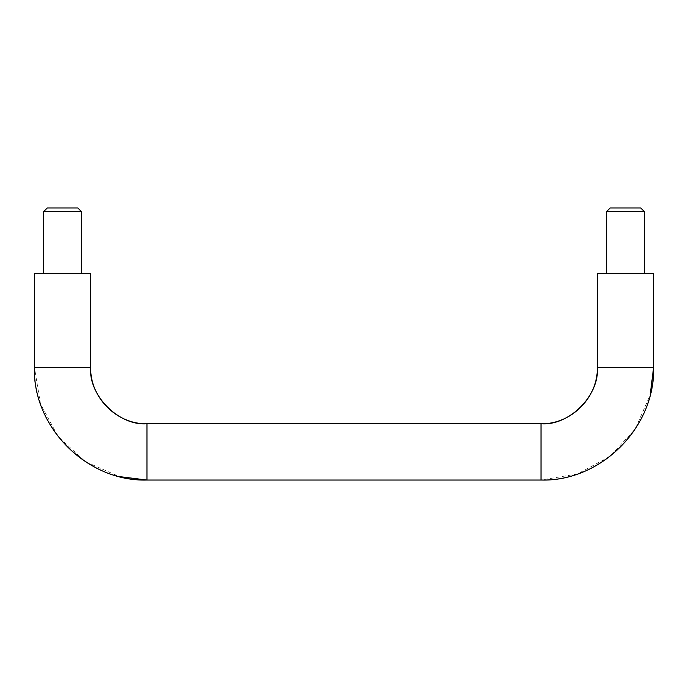 <?xml version="1.0" encoding="UTF-8"?>
<svg xmlns="http://www.w3.org/2000/svg" width="688" height="688" viewBox="0 0 688 688"><rect width="100%" height="100%" fill="white"/><g stroke="black" fill="none" stroke-linecap="round" stroke-linejoin="round"><path stroke-width="0.52" stroke-dasharray="3.44 2.58" d="M47.291 207.965L77.796 207.965M653.6 273.635L597.313 273.635M644.26 273.635L606.653 273.635L644.26 273.635M640.709 207.965L610.204 207.965M34.4 273.635L90.687 273.635M43.74 273.635L81.347 273.635L43.74 273.635M644.26 211.517L606.653 211.517M43.74 211.517L81.347 211.517M653.6 367.452L597.313 367.452C598.078 397.535 571.1 424.513 541.017 423.748L541.017 480.035L577.567 473.937L610.161 456.299L635.256 429.037L650.143 395.101M146.983 480.035L146.983 423.748C116.9 424.513 89.922 397.535 90.696 367.452L34.4 367.452L40.497 404.011L58.136 436.596L85.407 461.691L119.334 476.586"/><path stroke-width="1.03" d="M597.313 367.452C599.824 395.308 568.864 426.259 541.017 423.748L146.983 423.748C119.136 426.259 88.176 395.308 90.687 367.452L90.687 273.635L34.4 273.635L34.4 367.452L90.687 367.452C89.922 397.535 116.9 424.513 146.983 423.748L146.983 480.035C87.299 481.892 32.542 427.136 34.4 367.452C32.861 427.609 86.826 481.574 146.983 480.035L541.017 480.035L541.017 423.748C571.1 424.513 598.078 397.535 597.304 367.452L597.313 273.635L653.6 273.635L653.6 367.452C655.458 427.136 600.701 481.892 541.017 480.035C601.174 481.574 655.139 427.609 653.6 367.452L597.313 367.452M81.347 273.635L81.347 211.517L77.796 207.965L47.291 207.965L43.74 211.517L43.74 273.635M606.653 211.517L610.204 207.965L640.709 207.965L644.26 211.517L606.653 211.517L606.653 273.635M644.26 273.635L644.26 211.517M81.347 211.517L43.74 211.517M650.143 395.101L653.6 367.452M119.334 476.586L146.983 480.035"/></g></svg>
